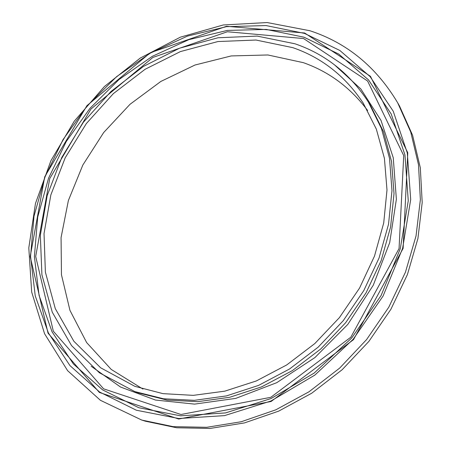 <?xml version="1.0" encoding="UTF-8"?>
<svg xmlns="http://www.w3.org/2000/svg" width="451" height="451" viewBox="0 0 451 451"><rect width="100%" height="100%" fill="white"/><g stroke="black" fill="none" stroke-linecap="round" stroke-linejoin="round"><path stroke-width="0.68" d="M142.944 389.066L111.239 369.442L86.648 342.574L69.956 310.384L61.46 274.777L61.065 237.592L68.389 200.503L82.837 165.032L103.668 132.549L130.001 104.311L160.832 81.451L195.007 65.017L231.205 55.935L267.9 54.971L303.376 62.672C329.106 71.748 350.517 87.686 367.621 110.495M292.795 47.648C321.845 57.66 345.331 76.168 363.247 103.172L376.337 129.121L384.427 158.357L386.992 190.001L383.711 222.986L374.493 256.106L359.56 288.076L339.406 317.628L314.792 343.583L286.712 364.949L256.298 380.965L224.756 391.164L193.282 395.358L162.997 393.644L134.866 386.344L100.686 367.819L73.851 341.238L55.293 308.636L45.376 272.094L44.029 233.584L50.85 194.922L65.226 157.749L86.361 123.546L113.336 93.65L145.087 69.285L180.411 51.583L217.912 41.548L255.982 40.032L292.795 47.648M294.993 43.798C325.346 54.159 349.779 73.536 368.309 101.937L381.45 128.496L389.517 158.369L391.981 190.655L388.52 224.277L379.049 258.023L363.782 290.591L343.222 320.706L318.147 347.174L289.548 368.991L258.575 385.396L226.447 395.905L194.37 400.33L163.471 398.769L134.725 391.553L99.361 372.757L71.557 345.607L52.277 312.222L41.904 274.76L40.342 235.253L47.192 195.576L61.798 157.416L83.356 122.283L110.918 91.542L143.407 66.46L179.594 48.184L218.053 37.766L257.143 36.086L294.993 43.798M99.598 392.02L69.95 365.598L48.37 332.9L35.246 295.884L30.561 256.427L34 216.238L45.038 176.848L63.022 139.641L87.173 105.861L116.629 76.642L150.431 53.06L187.469 36.091L226.492 26.665L266.045 25.56L304.442 33.385L339.812 50.444L370.108 76.619L393.244 111.234L407.292 152.9L410.703 199.517L402.625 248.309L383.091 296.025L353.15 339.31L314.843 375.097L270.921 401.018L224.519 415.625L178.754 418.522L136.377 410.235L99.598 392.02M304.662 33.002L370.485 76.32L407.777 152.765L403.121 248.405L353.528 339.637L271.09 401.491L178.692 419.024L99.355 392.438L48.032 333.165L30.2 256.529L44.722 176.786L86.936 105.652L150.318 52.744L226.537 26.288L304.662 33.002M309.955 30.753C346.994 42.896 376.224 66.895 397.652 102.755L410.748 132.081L418.5 164.7L420.366 199.697L416.036 235.952L405.432 272.229L388.785 307.204L366.601 339.558L339.676 368.095L309.02 391.772L275.815 409.818L241.296 421.73L206.699 427.311L173.178 426.652L141.744 420.061L100.404 400.296L67.622 370.683L44.57 333.74L31.671 292.011L28.802 247.87L35.466 203.463L50.918 160.68L74.24 121.206L104.39 86.547L140.205 58.1L180.344 37.174L223.273 24.968L267.178 22.55L309.955 30.753M397.652 102.755L399.558 106.109L412.592 135.289L420.315 167.727L422.198 202.51L417.919 238.534L407.411 274.563L390.899 309.285L368.884 341.401L342.157 369.719L311.72 393.216L278.735 411.109L244.431 422.925L210.042 428.45L176.702 427.773L145.425 421.211L141.744 420.061M368.309 101.937L370.412 105.292L383.497 131.726L391.541 161.435L394.016 193.53L390.6 226.938L381.219 260.452L366.077 292.795L345.68 322.685L320.785 348.956L292.383 370.604L261.614 386.868L229.689 397.286L197.797 401.661L167.062 400.088L138.457 392.9L134.725 391.553M303.574 38.549L367.604 81.022L403.718 155.584L399.056 248.58L350.855 337.173L270.809 397.303L180.958 414.503L103.595 388.83L53.331 331.214L35.697 256.478L49.728 178.585L90.933 109.069L152.895 57.429L227.372 31.75L303.574 38.549M334.36 64.718L360.862 89.005L381.01 120.423L393.255 157.76L396.378 199.252L389.703 242.627L373.253 285.252L347.811 324.404L314.928 357.564L276.756 382.673L235.783 398.38L194.567 404.113L155.488 400.054L120.513 387.02L91.164 366.257M102.636 389.906L138.857 407.749L180.535 415.822L225.5 412.924L271.057 398.543L314.15 373.09L351.735 337.962L381.106 295.495L400.296 248.676L408.262 200.78L404.959 154.981L391.214 113.996L368.523 79.912L338.78 54.086L304.013 37.213L266.237 29.422L227.298 30.426L188.856 39.649L152.353 56.307L119.047 79.511L90.02 108.279L66.235 141.563L48.545 178.224L37.715 217.027L34.394 256.608L39.079 295.45L52.085 331.851L73.406 363.98L102.636 389.906"/></g></svg>
